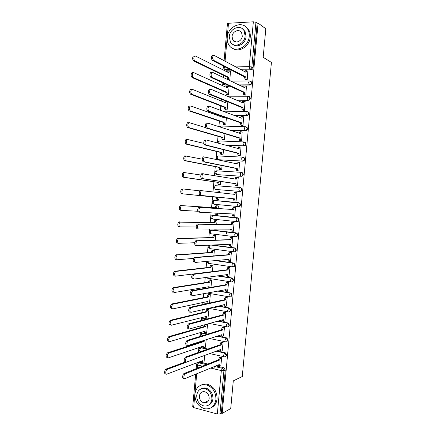 <?xml version="1.0" encoding="UTF-8"?>
<svg xmlns="http://www.w3.org/2000/svg" width="436" height="436" viewBox="0 0 436 436"><rect width="100%" height="100%" fill="white"/><g stroke="black" fill="none" stroke-linecap="round" stroke-linejoin="round"><path stroke-width="0.65" d="M239.288 85.113L249.735 85.042C250.82 84.916 251.474 84.262 251.692 83.069L251.414 81.848L250.575 81.194M236.786 100.236L248.335 100.307C249.419 100.193 250.068 99.544 250.286 98.356L249.986 97.097L249.092 96.449M233.887 115.306L246.934 115.545C248.013 115.447 248.662 114.81 248.88 113.622L248.558 112.319L247.615 111.676M230.333 130.293L245.533 130.767C246.613 130.68 247.261 130.048 247.479 128.871L247.125 127.525L246.127 126.892M225.576 145.155L244.138 145.967C245.212 145.897 245.86 145.27 246.078 144.093L245.697 142.703L244.645 142.082M217.973 159.68L242.743 161.146C243.817 161.086 244.465 160.47 244.678 159.298L244.264 157.859L243.157 157.26M216.785 174.58L241.348 176.302C242.421 176.258 243.065 175.654 243.283 174.482L242.83 172.988L241.708 172.416M215.607 189.447L239.958 191.442C241.032 191.409 241.675 190.81 241.887 189.644L241.391 188.101L240.318 187.562M213.291 200.664L214.24 200.44L238.459 202.642L237.435 204.511L238.105 206.522L238.568 206.56C239.637 206.539 240.28 205.95 240.492 204.784L239.958 203.187L238.459 202.642L239.495 203.143L240.034 204.746C239.816 205.912 239.173 206.506 238.105 206.522L213.896 204.239L213.171 202.26L213.929 200.522C212.016 201.187 211.7 202.288 212.986 203.825M236.961 221.646L237.184 221.657C238.247 221.651 238.89 221.068 239.102 219.902L238.514 218.251L237.07 217.766L238.051 218.229L238.639 219.886C238.427 221.052 237.784 221.635 236.715 221.641L236.04 219.673L237.07 217.766L212.893 215.259L211.825 217.123L212.55 219.057L236.655 221.635M235.767 236.732L235.794 236.732C236.862 236.743 237.5 236.165 237.713 235.004L237.075 233.293L235.685 232.873L236.606 233.298L237.249 235.009C237.037 236.176 236.394 236.748 235.326 236.743L234.65 234.819L235.685 232.873L211.553 230.061L210.474 231.963L211.209 233.854L235.227 236.726M234.492 251.795C235.516 251.774 236.127 251.201 236.328 250.084L235.631 248.313L234.296 247.953L235.162 248.34L235.86 250.117C235.647 251.272 235.009 251.839 233.941 251.817L233.26 249.942L234.296 247.953L211.88 245.059M233.2 266.837C234.181 266.778 234.759 266.216 234.944 265.143L234.181 263.311L232.911 263.017L233.707 263.36L234.475 265.197C234.257 266.352 233.62 266.914 232.557 266.876L231.876 265.044L232.911 263.017L215.602 260.565M231.908 281.858L233.56 280.185L232.726 278.288L231.532 278.059L232.257 278.359L233.086 280.261C232.873 281.411 232.235 281.967 231.178 281.912C230.666 281.885 230.437 281.291 230.491 280.125L231.532 278.059L217.21 275.846M230.611 296.851L232.175 295.199L231.271 293.243L230.154 293.085L230.797 293.341L231.707 295.303C231.494 296.453 230.857 296.992 229.799 296.932C229.282 296.927 229.053 296.344 229.107 295.188L230.154 293.085L217.793 291.014M229.314 311.827L230.797 310.198L229.816 308.181L228.775 308.083L229.336 308.301L230.322 310.323C230.11 311.468 229.478 312.007 228.42 311.931C227.903 311.947 227.674 311.38 227.723 310.23L228.775 308.083L217.804 306.11M228.017 326.777L229.423 325.18L228.35 323.098L227.396 323.065L227.875 323.24L228.944 325.321C228.731 326.466 228.099 326.995 227.042 326.907C226.524 326.951 226.289 326.401 226.344 325.251L227.396 323.065L217.466 321.152M226.715 341.704L228.044 340.135L226.889 337.998L226.022 338.031L227.565 340.303C227.352 341.443 226.72 341.966 225.668 341.862C225.15 341.933 224.916 341.393 224.971 340.249L226.022 338.031L216.894 336.151M225.412 356.615L226.671 355.073L225.423 352.877L224.649 352.969L226.191 355.264C225.979 356.403 225.347 356.915 224.295 356.801C223.777 356.893 223.537 356.37 223.592 355.231L224.649 352.969L216.158 351.116M204.228 402.69L204.735 402.973M218.932 200.963L218.621 200.838M224.295 67.182L224.006 70.343M223.548 75.406L223.357 77.499M222.867 82.878L222.616 85.674M222.164 90.661L221.87 93.898M221.39 99.201L221.226 100.978M220.78 105.899L220.387 110.281M219.913 115.496L219.842 116.265M219.401 121.11L218.899 126.636M218.022 136.305L217.422 142.964M216.648 151.472L215.94 159.276M215.275 166.623L214.463 175.561M213.902 181.758L212.991 191.818M212.534 196.865L211.569 207.509M211.084 212.839L210.201 222.583M209.612 229.042L208.833 237.636M208.146 245.228L207.471 252.673M206.68 261.387L206.108 267.688M205.22 277.519L204.751 282.681M204.315 287.471L204.222 288.479M203.754 293.63L203.394 297.657M202.953 302.502L202.773 304.502M202.299 309.718L202.037 312.607M201.59 317.512L201.318 320.498M200.838 325.785L200.68 327.54M200.233 332.505L199.873 336.472M199.383 341.824L199.328 342.456M198.87 347.476L198.424 352.43M197.519 362.425L197.464 363.035M205.738 388.492L204.767 388.618M224.088 60.664L227.439 23.658L228.497 23.266L253.349 21.811L255.954 22.291L257.196 23.19L253.098 67.76C252.88 68.953 252.226 69.624 251.141 69.76L241.533 69.945M231.363 70.141L226.562 70.234L225.216 69.553L223.979 68.91L223.472 67.449L225.548 67.155M265.818 28.76L258.09 23.141L222.18 413.426L230.731 408.548L233.287 380.879L242.28 376.513L271.421 62.413L263.18 57.318L265.818 28.76M257.196 23.19L258.09 23.141M202.478 366.169L197.503 365.003L198.56 362.779L200.048 362.207L207.874 364.016M215.804 365.848L223.761 367.684L222.393 368.273L223.935 370.589L219.946 413.977L217.341 414.02L193.639 407.589L192.696 406.935L195.666 374.181M219.946 413.977L221.325 413.197L222.18 413.426M220.818 365.739L221.761 357.204L220.474 357.019M205.367 347.225L206.228 339.611M222.175 350.876L223.128 342.325L221.842 342.156M206.691 332.554L207.634 324.112L207.176 324.019M223.532 335.993L224.496 327.431L223.205 327.273M208.016 317.855L208.975 309.402L207.721 309.255M224.889 321.087L225.864 312.514L224.573 312.367M213.929 307.718L219.482 306.415M226.246 306.165L227.232 297.581L225.941 297.439M209.558 303.025L210.316 294.676L209.057 294.54M227.597 291.215L228.606 282.621L227.309 282.495M210.986 287.319L211.656 279.928L210.397 279.803M228.944 276.25L229.979 267.644L228.682 267.53M212.414 271.595L213.002 265.164L211.738 265.05M230.279 261.262L230.562 261.3L231.358 252.646L230.055 252.542M213.847 255.845L214.343 250.378L213.084 250.275M231.587 246.253L231.941 246.296L232.737 237.631L231.434 237.533M215.28 240.078L215.695 235.576L214.43 235.484M215.755 229.249L216.283 229.069M232.824 231.216L233.32 231.271L234.116 222.594L232.813 222.507M216.719 224.284L217.041 220.752L215.776 220.665M216.638 214.37L217.613 214.474L217.728 213.188M233.756 216.125L234.699 216.223L235.495 207.536L234.192 207.46M218.158 208.468L218.392 205.906L217.123 205.836M217.706 199.459L218.965 199.617L219.177 197.301M234.786 200.991L236.083 201.16L236.879 192.456L235.871 192.385M219.602 192.592L219.744 191.039L218.48 190.935L219.739 191.088M219.057 184.597L220.316 184.744L220.616 181.447M236.17 185.916L237.467 186.068L238.269 177.359L237.707 177.316M221.052 176.656L221.101 176.155L220.523 176.117M230.622 171.691L231.025 171.768M220.409 169.713L221.673 169.855L222.06 165.571M237.555 170.819L238.852 170.961L239.653 162.241L239.271 162.214M237.364 172.182L236.971 172.106M221.766 154.813L223.03 154.938L223.51 149.673M238.939 155.701L240.241 155.837L241.043 147.101L240.737 147.085M223.123 139.891L224.387 140.005L224.96 133.748M240.329 140.566L241.631 140.686L242.176 131.928M224.48 124.947L225.75 125.056L226.409 117.807M241.718 125.405L243.021 125.519L243.599 116.75M225.843 109.986L227.112 110.085L227.859 101.839M243.108 110.226L244.416 110.33L245.016 101.555M227.205 95.004L228.475 95.092L229.069 86.432M244.503 95.026L245.811 95.119L246.427 86.333M228.775 80.088L229.843 80.077L230.448 71.411M245.899 79.81L247.212 79.886L247.839 71.095M226.371 233.838L226.556 231.81M227.881 85.189L224.72 84.987L223.515 84.361L222.981 82.933M213.22 215.275L237.538 217.787M211.705 230.061L236.154 232.868M212.376 245.037L234.77 247.926M216.093 260.515L233.385 262.968M217.7 275.781L232.007 277.988M218.283 290.926L230.628 292.987M204.348 303.865L206.032 303.788M218.294 305.996L229.249 307.969M202.958 318.553L204.032 318.335L207.209 318.945M217.956 321.016L227.875 322.929M201.579 333.218L202.702 332.979L207.798 334.025M217.384 335.993L226.502 337.867M200.2 347.863L201.372 347.601L207.983 349.045M216.654 350.936L225.129 352.784M214.022 368.867L214.24 366.491M204.043 361.885L204.8 355.313M223.995 84.584L225.199 85.205M222.921 99.828L223.733 100.155M217.428 170.825L217.046 170.847M216.076 185.665L215.586 185.703M214.73 200.484L214.158 200.544M213.1 215.28L212.746 215.357M211.634 230.072L211.346 230.148M225.352 69.624L226.562 70.234M221.325 413.197L225.298 369.99L223.761 367.684M235.576 192.347L234.851 194.374L201.378 190.663C200.113 192.652 200.129 194.254 201.427 195.47L234.443 198.843L235.108 201.018L233.974 200.914L233.309 198.745L200.206 195.366C198.909 194.145 198.892 192.543 200.157 190.559L201.868 190.521M219.755 201.034L219.444 200.909M221.75 357.198L220.681 357.629L219.662 360.011L218.567 359.618L219.57 357.378L220.643 356.953M219.504 365.995L218.856 365.848L218.125 364.883M183.714 378.334C182.139 379.102 182.482 374.241 184.057 373.516L218.556 359.76M219.662 360.011L185.245 373.805C183.681 374.535 183.338 379.402 184.908 378.628L219.248 364.561C219.194 365.7 219.433 366.213 219.962 366.098L220.987 365.673M202.822 356.038L167.168 369.396C165.544 370.093 165.217 374.884 166.835 374.143L202.397 360.697C202.353 361.82 202.604 362.332 203.154 362.229L204.206 361.82M202.675 362.12L202.075 361.978L201.312 360.975M165.685 373.859C164.056 374.595 164.388 369.81 166.012 369.112L185.671 361.875M202.527 356.147L202.805 356.212M223.123 342.325L222.022 342.718L221.036 345.056L219.935 344.674L220.916 342.489L222.017 342.097M220.91 351.1L220.224 350.953L219.493 349.885M185.202 361.826C183.758 360.937 183.856 359.335 185.502 357.013L219.924 344.816M221.036 345.056L186.701 357.291C185.055 359.607 184.957 361.215 186.395 362.103L220.616 349.612C220.567 350.751 220.801 351.28 221.33 351.193L222.349 350.811M224.496 327.436L223.368 327.79L222.409 330.079L221.292 329.856L222.256 327.572L223.39 327.213M222.316 336.189L221.586 336.042L220.861 334.864M186.69 345.29C185.262 344.369 185.349 342.767 186.957 340.489L221.292 329.856M222.409 330.079L188.156 340.745C186.548 343.028 186.461 344.631 187.889 345.552L221.989 334.641C221.94 335.785 222.175 336.33 222.698 336.265L223.712 335.933M225.864 312.525L224.72 312.841L223.782 315.081L222.665 314.874L223.603 312.634L224.769 312.312M223.723 321.256L222.96 321.109L222.229 319.822M188.183 328.733C186.766 327.779 186.842 326.183 188.412 323.937L222.665 314.874M223.782 315.081L189.611 324.177C188.047 326.422 187.971 328.025 189.382 328.978L223.363 319.648C223.314 320.798 223.548 321.359 224.071 321.321L225.08 321.032M204.424 340.194L204.146 341.464L168.579 353.133C166.89 355.4 166.792 356.98 168.291 357.874L203.737 345.961C203.694 347.083 203.939 347.612 204.489 347.53L205.541 347.165M204.048 347.432L203.41 347.296L202.647 346.195M167.135 357.602C165.631 356.708 165.729 355.133 167.419 352.866L203.067 341.235L203.154 340.603M203.067 341.235L204.146 341.464M207.634 324.117L206.473 324.455L205.487 326.7L169.996 336.848C168.345 339.077 168.263 340.658 169.746 341.579L205.078 331.197C205.034 332.33 205.28 332.87 205.825 332.815L206.871 332.494M205.427 332.733L204.746 332.592L203.983 331.387M168.59 341.328C167.102 340.402 167.184 338.827 168.836 336.597L204.408 326.488L204.991 324.629M204.408 326.488L205.487 326.7M208.975 309.413L207.792 309.718L206.833 311.914L171.413 320.536C169.806 322.733 169.735 324.308 171.206 325.261L206.424 316.422C206.375 317.555 206.626 318.106 207.165 318.078L208.212 317.806M206.806 318.008L206.086 317.871L205.323 316.563M170.045 325.027C168.569 324.073 168.639 322.498 170.253 320.302L205.748 311.713L206.708 309.516L207.934 309.664M207.923 309.211L206.849 309.462M205.748 311.713L206.833 311.914M215.934 399.512C215.978 392.269 212.931 387.419 206.806 384.95C200.2 383.827 196.227 386.863 194.897 394.051C194.908 401.67 198.211 406.586 204.795 408.794C210.991 409.448 214.708 406.352 215.934 399.512M211.346 407.655C214.654 406.052 216.561 403.147 217.068 398.924C217.106 391.713 214.071 386.879 207.961 384.421C205.525 383.74 203.258 383.958 201.154 385.075M201.296 388.819C202.827 387.947 204.495 387.751 206.299 388.231C210.752 389.98 212.97 393.485 212.948 398.733C212.561 401.867 211.128 403.992 208.642 405.115M211.891 399.272C211.912 394.002 209.694 390.493 205.225 388.732C200.5 387.969 197.661 390.166 196.712 395.321C196.712 400.788 199.067 404.336 203.775 405.96C208.288 406.477 210.991 404.248 211.891 399.272M199.383 396.019C199.377 399.518 200.882 401.796 203.885 402.864C206.822 403.224 208.577 401.79 209.166 398.564C209.176 395.147 207.727 392.88 204.822 391.757C201.803 391.294 199.988 392.716 199.383 396.019M204.969 402.308L206.272 402.728M249.223 36.417C249.441 33.801 248.983 31.457 247.839 29.376C243.065 19.86 227.745 26.084 227.243 37.447C227.014 40.248 227.559 42.733 228.878 44.897C233.734 53.753 248.629 47.758 249.223 36.417M232.601 48.303C238.884 53.105 249.719 46.374 250.259 37.098C250.477 34.493 250.013 32.155 248.88 30.084L245.457 26.552M242.465 28.852L245.076 31.452L246.1 36.564C245.713 43.344 237.713 48.222 233.195 44.554M245.136 35.937L244.111 30.809C240.656 24.002 229.641 28.482 229.271 36.684L230.426 42.025C233.925 48.483 244.71 44.129 245.136 35.937M232.061 36.553L232.791 39.97C235.037 44.172 242.018 41.349 242.285 36.068L241.609 32.738C239.375 28.395 232.306 31.267 232.061 36.553M233.478 40.395L233.701 41.049M227.232 297.592L226.066 297.87L225.161 300.066L224.044 299.87L224.949 297.679L226.159 297.396M225.14 306.301L224.327 306.154L223.608 304.764M189.676 312.149C188.276 311.162 188.341 309.565 189.867 307.358L224.044 299.87M225.161 300.066L191.072 307.582C189.546 309.794 189.48 311.391 190.881 312.378L224.742 304.639C224.687 305.794 224.922 306.366 225.445 306.355L226.453 306.116M228.606 282.642L227.423 282.877L226.54 285.024L225.417 284.844L226.3 282.702L227.548 282.452M226.551 291.324L225.701 291.183L224.981 289.678M191.175 295.543C189.785 294.523 189.84 292.927 191.328 290.752L225.417 284.844M226.54 285.024L192.532 290.959C191.044 293.134 190.995 294.731 192.38 295.75L226.12 289.608C226.066 290.768 226.3 291.352 226.818 291.368L227.821 291.172M210.316 294.692L209.111 294.954L208.179 297.112L172.836 304.197C171.266 306.361 171.212 307.936 172.667 308.922L207.781 301.478L208.266 303.303M208.19 303.265L207.427 303.129L206.669 301.717M171.501 308.699C170.04 307.718 170.1 306.143 171.67 303.985L207.095 296.921L208.026 294.769L209.275 294.894M209.275 294.496L208.19 294.709M207.095 296.921L208.179 297.112M211.656 279.95L210.43 280.174L209.525 282.288L174.258 287.836C172.732 289.967 172.689 291.542 174.128 292.556L209.127 286.659L209.133 287.635M208.13 287.809L208.016 286.85M172.961 292.349C171.517 291.335 171.561 289.766 173.092 287.635L208.435 282.114L209.345 279.999L210.621 280.108M210.637 279.77L209.536 279.934M208.435 282.114L209.525 282.288M229.979 267.671L228.775 267.862L227.919 269.971L226.796 269.802L227.652 267.699L228.955 267.497M227.974 276.326L227.074 276.19L226.366 274.571M192.674 278.909C191.3 277.857 191.339 276.261 192.788 274.119L226.796 269.802M227.919 269.971L193.998 274.309C192.554 276.451 192.51 278.048 193.884 279.1L227.499 274.555C227.445 275.721 227.679 276.32 228.197 276.359L229.194 276.211M231.353 252.678L230.132 252.831L229.303 254.891L228.175 254.738L229.009 252.678L230.382 252.52M229.396 261.306L228.453 261.175L227.75 259.447M194.178 262.249C192.821 261.164 192.843 259.567 194.26 257.463L228.175 254.738M229.303 254.891L195.47 257.632C194.058 259.742 194.031 261.338 195.388 262.423L228.895 259.338L229.576 261.333L230.568 261.235M232.731 237.664L231.494 237.773L230.688 239.795L229.559 239.653L230.366 237.636L231.859 237.527M230.818 246.269L229.832 246.138L229.134 244.296M195.682 245.566C194.336 244.449 194.352 242.852 195.726 240.776L229.559 239.653M230.688 239.795L196.941 240.934C195.568 243.01 195.551 244.607 196.892 245.724L230.279 244.247L230.955 246.286L231.947 246.231M234.11 222.633L232.851 222.698L232.072 224.671L230.944 224.551L231.729 222.573L233.489 222.524M232.246 231.205L231.211 231.085L230.524 229.129M198.266 228.982L197.186 228.856C195.857 227.706 195.862 226.11 197.197 224.066L230.944 224.551M232.072 224.671L198.418 224.202C197.083 226.246 197.077 227.848 198.402 228.998L231.663 229.134L232.334 231.216L233.325 231.211M235.495 207.58L234.219 207.596L233.462 209.531L232.328 209.422L233.086 207.487L235.495 207.558M233.68 216.12L232.59 216.011L231.914 213.94M199.852 212.239L198.696 212.125C197.383 210.937 197.377 209.34 198.674 207.329L232.328 209.422M233.462 209.531L199.895 207.449C198.598 209.46 198.603 211.062 199.911 212.25L233.053 214L233.718 216.125L234.704 216.174M233.723 194.243L234.454 192.38L235.898 192.385L234.454 192.38M235.108 201.018L233.974 200.914M236.873 192.51L235.898 192.385M234.443 198.843L233.309 198.745M238.263 177.414L236.955 177.332L236.241 179.191L202.865 173.855C201.634 175.812 201.661 177.414 202.942 178.667L235.832 183.67L236.492 185.889L235.364 185.801L234.699 183.583L201.715 178.58C200.435 177.327 200.407 175.724 201.639 173.768L203.274 173.702M235.118 179.005L235.822 177.25L237.211 177.239M236.977 186.036L235.364 185.801M237.473 186.03L236.492 185.889M235.832 183.67L234.699 183.583M239.647 162.301L238.329 162.17L237.636 163.99L204.353 157.015C203.16 158.944 203.192 160.557 204.457 161.843L237.228 168.476L237.882 170.738L236.748 170.661L236.089 168.405L203.231 161.772C201.966 160.486 201.928 158.878 203.127 156.949L203.677 156.807M238.012 170.907L236.748 170.661M236.514 163.745L237.189 162.105L238.552 162.078M238.857 170.928L237.882 170.738M237.228 168.476L236.089 168.405M212.997 265.192L211.754 265.371L210.877 267.442L175.686 271.448C174.198 273.546 174.166 275.116 175.594 276.168L210.479 271.835M174.422 275.977C172.994 274.931 173.027 273.361 174.514 271.263L209.787 267.279L210.664 265.213L211.967 265.301M212.016 265.023L210.877 265.143M209.787 267.279L210.877 267.442M214.343 250.411L213.079 250.553L212.228 252.58L177.12 255.033C175.67 257.098 175.648 258.673 177.06 259.752L193.53 258.428M175.888 259.578C174.476 258.504 174.493 256.929 175.942 254.869L211.133 252.428L211.989 250.406L213.313 250.471M213.417 250.259L212.223 250.329M211.133 252.428L212.228 252.58M215.689 235.609L214.408 235.707L213.58 237.696L178.553 238.596C177.141 240.628 177.136 242.203 178.526 243.315L194.729 242.738M177.354 243.157C175.959 242.051 175.964 240.476 177.376 238.443L212.485 237.56L213.313 235.576L214.665 235.625M214.866 235.473L213.575 235.495M212.485 237.56L213.58 237.696M217.035 220.79L215.738 220.845L214.937 222.791L179.986 222.126C178.618 224.131 178.618 225.706 179.997 226.851L196.167 227.009M214.883 229.064L216.267 229.249M215.155 229.232L213.94 229.064M179.861 226.834L178.82 226.715C177.441 225.57 177.436 224 178.809 221.995L213.836 222.671L214.643 220.725L216.016 220.763M216.474 220.687L214.921 220.643M213.836 222.671L214.937 222.791M218.387 205.95L217.068 205.961L216.294 207.868L181.43 205.634C180.095 207.612 180.106 209.187 181.474 210.365L197.868 211.269M215.875 213.09L216.599 214.37L217.619 214.419M216.556 214.365L215.504 214.256L214.785 213.035M181.409 210.354L180.291 210.239C178.929 209.067 178.913 207.492 180.248 205.52L215.193 207.759L215.973 205.852L217.373 205.874M218.392 205.928L216.272 205.77M215.193 207.759L216.294 207.868M216.147 197.236L217.248 197.328L217.956 199.475L218.97 199.574L216.856 199.377L216.147 197.236L181.768 193.748C180.417 192.543 180.39 190.963 181.687 189.017L182.869 189.115C181.572 191.066 181.599 192.647 182.946 193.851L217.248 197.328M219.739 191.093L218.403 191.055L217.722 192.374M199.846 190.87L183.382 188.979M216.627 192.243L217.302 190.963L218.725 190.968M219.891 184.711L218.213 184.477L217.51 182.286L218.61 182.373L219.308 184.559L220.322 184.706M221.096 176.215L220.087 176.04L219.477 176.395M200.892 175.027L184.319 172.569C183.055 174.493 183.093 176.073 184.423 177.316L218.61 182.373M217.51 182.286L183.24 177.229C181.905 175.991 181.872 174.411 183.136 172.487L184.744 172.427M218.447 176.22L220.006 176.035M220.883 169.8L219.564 169.555L218.867 167.326L219.973 167.391L220.671 169.626L221.673 169.817M202.239 159.184L185.769 156.001C184.542 157.897 184.586 159.483 185.905 160.753L219.973 167.391M231.489 171.795L231.091 171.719M218.867 167.326L184.717 160.682C183.398 159.413 183.354 157.832 184.581 155.935L185.153 155.799M241.037 147.166L239.702 146.981L239.032 148.769L206.424 140.016L205.847 140.152C204.686 142.054 204.729 143.667 205.977 144.992L238.623 153.259L239.277 155.565L238.138 155.505L237.484 153.2L204.751 144.937C203.498 143.613 203.454 142.005 204.615 140.103L205.198 139.967M239.277 155.783L238.138 155.505M237.914 148.469L238.933 146.85M240.241 155.805L239.277 155.565M238.623 153.259L237.484 153.2M242.427 132.01L241.075 131.776L240.427 133.525L207.95 123.132L207.34 123.257C206.212 125.137 206.266 126.756 207.498 128.113L240.018 138.021L240.667 140.376L239.528 140.327L238.874 137.978L206.272 128.075C205.034 126.718 204.98 125.105 206.108 123.225L206.719 123.099M240.601 140.648L239.528 140.327M239.32 133.171L239.936 131.737L240.323 131.661M241.631 140.659L240.667 140.376M240.018 138.021L238.874 137.978M243.822 116.837L242.454 116.543L241.827 118.26L209.471 106.221L208.844 106.34C207.743 108.193 207.803 109.818 209.024 111.207L241.419 122.761L242.062 125.159L240.923 125.132L240.274 122.734L207.792 111.191C206.571 109.801 206.506 108.177 207.607 106.324L208.239 106.204M241.953 125.492L240.923 125.132M240.727 117.851L241.315 116.521L241.718 116.45M243.026 125.497L242.062 125.159M241.419 122.761L240.274 122.734M245.212 101.643L243.838 101.294L243.228 102.972L211.002 89.282L210.343 89.391C209.275 91.222 209.345 92.852 210.55 94.28L242.819 107.485L243.462 109.927L242.318 109.91L241.669 107.469L209.318 94.28C208.108 92.852 208.037 91.222 209.106 89.396L209.765 89.287M243.321 110.313L242.318 109.91M242.138 102.509L242.694 101.283L243.114 101.217M244.416 110.313L243.462 109.927M242.819 107.485L241.669 107.469M246.613 86.421L245.223 86.017L244.634 87.669L212.528 72.322L211.852 72.42C210.811 74.224 210.888 75.859 212.081 77.325L244.22 92.181L244.858 94.672L243.713 94.672L243.07 92.187L210.844 77.341C209.651 75.88 209.574 74.245 210.61 72.441L211.291 72.343M244.694 95.113L243.713 94.672M243.55 87.151L244.078 86.028L244.514 85.968M245.811 95.108L244.858 94.672M244.22 92.181L243.07 92.187M248.008 71.182L246.613 70.725L246.04 72.343L214.06 55.334L213.362 55.416C212.354 57.203 212.436 58.844 213.613 60.342L245.626 76.861L246.258 79.396L245.114 79.412L244.476 76.878L212.37 60.381C211.193 58.882 211.106 57.241 212.119 55.459L212.823 55.372M246.078 79.897L245.114 79.412M244.967 71.771L245.463 70.746L245.915 70.697M247.212 79.881L246.258 79.396M245.626 76.861L244.476 76.878M222.109 154.894L220.927 154.611L220.229 152.338L221.335 152.393L222.028 154.671L223.03 154.905M203.814 143.373L187.224 139.406C186.03 141.275 186.085 142.861 187.387 144.169L221.335 152.393M220.229 152.338L186.199 144.114C184.891 142.812 184.837 141.226 186.03 139.357L186.635 139.226M223.401 139.967L222.284 139.651L221.592 137.335L222.698 137.378L223.39 139.694L224.393 139.978M205.77 127.666L189.306 122.652L188.679 122.778C187.518 124.625 187.584 126.217 188.87 127.557L222.698 137.378M221.592 137.335L187.682 127.519C186.39 126.184 186.325 124.592 187.485 122.75L188.118 122.625M224.72 125.028L223.646 124.674L222.954 122.309L224.066 122.336L224.753 124.701L225.75 125.034M224.584 117.159L224.469 117.9L190.794 106.013L190.14 106.128C189.011 107.954 189.082 109.55 190.358 110.924L224.066 122.336M222.954 122.309L189.164 110.902C187.889 109.534 187.818 107.937 188.946 106.117L189.6 105.997M223.395 117.518L223.581 116.799M226.055 110.068L225.009 109.67L224.322 107.261L225.434 107.278L226.12 109.687L227.112 110.063M226.388 101.239L225.843 102.831L192.287 89.342L191.606 89.451C190.51 91.255 190.587 92.857 191.845 94.263L225.434 107.278M224.322 107.261L190.652 94.258C189.388 92.857 189.311 91.255 190.407 89.456L191.088 89.347M224.774 102.406L225.352 101.168L225.788 101.103M227.396 95.086L226.377 94.65L225.69 92.198L226.807 92.198L227.488 94.65L228.475 95.075M229.254 86.519L227.815 86.121L227.21 87.745L193.775 72.654L193.072 72.747C192.004 74.529 192.091 76.136 193.333 77.575L226.807 92.198M225.69 92.198L192.14 77.592C190.892 76.153 190.805 74.545 191.873 72.768L192.576 72.676M226.153 87.271L226.704 86.126L227.156 86.072M227.636 79.543L227.063 77.112L228.181 77.096L228.856 79.597L229.843 80.066M230.622 71.499L229.167 71.046L228.584 72.643L195.268 55.933L194.543 56.021C193.508 57.775 193.6 59.394 194.827 60.866L228.181 77.096M227.063 77.112L193.628 60.898C192.396 59.427 192.303 57.814 193.339 56.059L194.069 55.972M227.538 72.114L228.055 71.068L228.524 71.019M249.768 80.96L250.967 81.625L251.24 82.845C251.022 84.034 250.373 84.693 249.288 84.818L238.824 84.889M249.735 85.042L249.288 84.818L248.645 82.448L249.212 80.954L249.648 80.9M248.427 96.274L249.534 96.896L249.833 98.154C249.615 99.343 248.967 99.991 247.882 100.106L236.323 100.04M248.335 100.307L247.882 100.106L247.239 97.778L247.822 96.252L248.242 96.187M222.774 111.169L246.841 111.458L248.106 112.139L248.427 113.442C248.209 114.63 247.561 115.273 246.482 115.371L233.418 115.131M246.934 115.545L246.482 115.371L245.833 113.088L246.433 111.529L248.558 112.319M220.998 126.031L245.435 126.707L246.672 127.367L247.021 128.713C246.809 129.895 246.16 130.528 245.081 130.615L229.865 130.141M245.533 130.767L245.081 130.615L244.427 128.375L245.048 126.783L247.125 127.525M219.64 140.953L244.04 141.934L245.239 142.567L245.621 143.962C245.403 145.139 244.76 145.766 243.68 145.837L225.096 145.025M244.138 145.967L243.68 145.837L243.026 143.646L243.67 142.016L245.697 142.703M242.503 157.134L217.918 155.935L242.639 157.145L243.806 157.745L244.22 159.189C244.007 160.366 243.359 160.982 242.285 161.037L218.431 159.778M242.743 161.146L242.285 161.037L241.626 158.895L242.291 157.227L244.264 157.859M241.152 172.324L216.583 170.814L241.244 172.329L242.367 172.901L242.825 174.395C242.607 175.566 241.964 176.177 240.89 176.22L217.079 174.629M241.348 176.302L240.89 176.22L240.225 174.117L240.912 172.416L242.83 172.988M239.805 187.491L215.259 185.681L239.855 187.496L240.934 188.036L241.424 189.578C241.212 190.75 240.568 191.35 239.495 191.382L215.733 189.464M239.958 191.442L239.495 191.382L238.83 189.322L239.538 187.584L241.391 188.101M251.141 69.76L249.872 69.062L240.236 69.253M230.034 69.455L225.216 69.553L224.562 66.643M235.86 66.926L249.234 66.637L253.349 21.811M228.497 23.266L225.058 61.182M200.048 362.207L198.609 362.757L206.457 364.578M214.414 366.42L222.349 368.295L214.359 366.442M217.341 414.02L221.33 370.578L210.495 368.044M206.408 364.6L198.56 362.779C197.421 362.812 196.75 363.373 196.543 364.463L197.503 365.003L197.203 368.267M196.707 373.745L193.639 407.589M227.407 84.971L224.72 84.987L224.022 83.412M213.389 215.28L211.891 215.515M212.049 230.061L210.495 230.339M233.794 251.801L209.869 248.634L209.133 246.781L209.7 245.157M232.366 266.848L208.528 263.393L207.83 261.278M230.944 281.879L207.187 278.13L206.495 277.34M229.521 296.883L206.953 293.036M205.361 303.669L204.86 303.778L205.525 303.897M228.104 311.871L208.501 308.279M204.032 318.335L206.708 319.076M226.687 326.837L209.302 323.425M202.702 332.979L202.195 333.131L207.296 334.178M225.276 341.78L209.618 338.51M201.372 347.601L200.865 347.775L207.482 349.22M223.87 356.703L209.596 353.542M200.794 351.59L200.527 351.53C199.971 351.612 199.721 351.094 199.77 349.977L200.789 347.808C198.505 348.571 198.255 349.759 200.026 351.378M199.525 348.19L200.865 347.775L207.4 349.252M203.601 304.154L204.86 303.778L204.359 304.154M223.254 99.958L222.442 99.631M202.195 333.131L201.1 335.295L201.121 336.091M203.525 318.465L202.489 320.193M214.24 200.44L239.958 203.187M214.283 188.952C213.057 187.425 213.378 186.335 215.259 185.681L214.523 187.382L215.242 189.404M215.591 174.068C214.414 172.542 214.746 171.462 216.583 170.814L215.875 172.482L216.594 174.547M216.899 159.162C215.776 157.647 216.114 156.568 217.918 155.935L217.226 157.565L217.94 159.669M217.564 143.008C217.569 141.902 218.131 141.248 219.248 141.03L218.578 143.275M219.324 126.772L220.589 126.102L220.06 127.007M197.241 363.188L198.56 362.779M225.298 369.99L223.935 370.589L221.33 370.578L222.349 368.295L223.957 367.739M253.098 67.76L251.839 67.057C251.621 68.256 250.962 68.921 249.872 69.062L249.234 66.637L251.839 67.057L255.954 22.291M219.679 359.863L218.567 359.618M220.741 357.596L219.635 357.351M185.344 373.761L184.15 373.467M166.111 369.069L167.266 369.347M221.047 344.909L219.935 344.674M222.109 342.68L221.003 342.445M186.837 357.226L185.643 356.953M222.42 329.932L221.308 329.709M223.483 327.741L222.371 327.523M188.33 340.669L187.131 340.412M223.799 314.939L222.682 314.727M224.856 312.786L223.739 312.579M223.363 319.648L223.063 319.593M189.824 324.084L188.625 323.844M203.078 341.094L204.162 341.323M167.56 352.806L168.721 353.073M204.806 331.142L205.078 331.197M206.119 324.313L206.593 324.411M204.419 326.341L205.503 326.559M169.015 336.521L170.176 336.772M206.114 316.362L206.424 316.422M205.759 311.571L206.844 311.773M170.471 320.215L171.637 320.449M225.172 299.919L224.055 299.723M226.23 297.804L225.112 297.614M224.742 304.639L224.398 304.579M191.322 307.478L190.118 307.255M226.551 284.882L225.434 284.703M227.603 282.806L226.486 282.632M226.12 289.608L225.717 289.542M192.821 290.845L191.617 290.638M207.411 301.559L207.77 301.619M207.105 296.78L208.19 296.971M171.931 303.881L173.097 304.099M208.697 286.735L209.117 286.801M208.452 281.967L209.542 282.147M173.392 287.526L174.558 287.727M227.935 269.824L226.813 269.661M228.982 267.791L227.859 267.622M227.499 274.555L227.009 274.484M194.325 274.184L193.115 273.999M229.314 254.744L228.192 254.591M230.361 252.749L229.238 252.597M228.884 259.485L228.262 259.398M195.829 257.502L194.62 257.333M230.699 239.647L229.57 239.511M231.739 237.691L230.617 237.555M230.263 244.394L229.418 244.285M197.339 240.797L196.124 240.639M232.088 224.529L230.955 224.404M233.124 222.611L231.996 222.485M231.652 229.282L230.524 229.151M198.843 224.06L197.628 223.924M233.473 209.389L232.344 209.28M234.508 207.509L233.38 207.4M233.037 214.147L231.908 214.032M200.358 207.302L199.138 207.182M234.862 194.227L233.729 194.129M234.426 198.99L233.293 198.892M201.427 195.47L200.206 195.366M236.258 179.043L235.118 178.967M235.816 183.818L234.682 183.73M202.942 178.667L201.715 178.58M237.647 163.843L236.71 163.789M237.211 168.623L236.078 168.547M204.457 161.843L203.231 161.772M209.798 267.137L210.888 267.301M174.852 271.143L176.024 271.328M211.149 252.286L212.239 252.433M176.318 254.738L177.49 254.907M212.501 237.418L213.591 237.549M177.784 238.312L178.962 238.459M213.853 222.524L214.948 222.649M179.256 221.859L180.433 221.989M215.204 207.618L216.305 207.721M180.727 205.378L181.905 205.498M216.136 197.377L217.237 197.475M216.856 199.377L217.956 199.475M181.768 193.748L182.946 193.851M217.493 182.433L218.594 182.515M218.213 184.477L219.308 184.559M183.24 177.229L184.423 177.316M218.856 167.468L219.957 167.538M219.564 169.555L220.671 169.626M184.717 160.682L185.905 160.753M239.048 148.621L238.372 148.589M238.606 153.407L237.467 153.347M205.977 144.992L204.751 144.937M240.443 133.378L239.914 133.362M240.002 138.168L238.863 138.125M207.498 128.113L206.272 128.075M241.844 118.112L241.408 118.102M241.402 122.908L240.258 122.881M209.024 111.207L207.792 111.191M243.244 102.825L242.879 102.825M242.803 107.632L241.658 107.616M210.55 94.28L209.318 94.28M244.645 87.522L244.329 87.522M244.204 92.328L243.059 92.334M212.081 77.325L210.844 77.341M246.051 72.196L245.773 72.196M245.61 77.009L244.46 77.025M213.613 60.342L212.37 60.381M220.213 152.486L221.319 152.54M220.927 154.611L222.028 154.671M186.199 144.114L187.387 144.169M221.581 137.476L222.687 137.52M222.284 139.651L223.39 139.694M187.682 127.519L188.87 127.557M222.943 122.456L224.055 122.483M223.646 124.674L224.753 124.701M224.033 117.742L224.486 117.753M189.164 110.902L190.358 110.924M224.311 107.409L225.423 107.419M225.009 109.67L226.12 109.687M225.472 102.683L225.853 102.689M190.652 94.258L191.845 94.263M225.679 92.345L226.796 92.345M226.377 94.65L227.488 94.65M226.894 87.603L227.227 87.603M192.14 77.592L193.333 77.575M227.052 77.259L228.164 77.243M227.772 79.608L228.856 79.597M228.306 72.501L228.6 72.496M193.628 60.898L194.827 60.866M225.423 352.877L224.578 353.002L216.076 351.149M226.889 337.998L216.774 336.189M228.35 323.098L217.308 321.196M229.816 308.181L217.602 306.159M231.271 293.243L217.531 291.068M232.726 278.288L216.866 275.895M234.181 263.311L215.15 260.603M235.631 248.313L211.247 245.087M237.075 233.293L211.286 230.143C209.285 230.84 208.991 231.957 210.403 233.505M238.514 218.251L212.605 215.34C210.648 216.022 210.343 217.133 211.689 218.67M249.986 97.097L247.822 96.252L227.281 96.198M251.414 81.848L249.212 80.954L230.971 81.134M207.176 334.216L202.097 333.169C200.228 333.562 199.737 334.586 200.625 336.243M206.55 319.119L203.399 318.514C202.162 318.612 201.519 319.261 201.465 320.46M205.318 303.947L203.323 304.377M205.928 277.421L206.571 277.885M206.8 261.377L207.841 263.11M209.029 245.185C207.83 246.247 207.858 247.294 209.117 248.318M223.592 66.147L223.472 67.449M196.543 364.463L196.162 368.682M220.681 357.629L219.57 357.378M185.245 373.805L184.057 373.516M166.012 369.112L167.168 369.396M222.022 342.718L220.916 342.489M186.701 357.291L185.502 357.013M223.368 327.79L222.256 327.572M188.156 340.745L186.957 340.489M224.72 312.841L223.603 312.634M189.611 324.177L188.412 323.937M167.419 352.866L168.579 353.133M205.972 324.357L206.473 324.455M168.836 336.597L169.996 336.848M206.708 309.516L207.792 309.718M170.253 320.302L171.413 320.536M206.806 384.95L207.961 384.421M206.299 388.231L205.225 388.732M208.675 400.428L203.885 402.864M247.839 29.376L248.88 30.084M245.076 31.452L244.111 30.809M236.149 42.03L232.791 39.97M226.066 297.87L224.949 297.679M191.072 307.582L189.867 307.358M227.423 282.877L226.3 282.702M192.532 290.959L191.328 290.752M208.026 294.769L209.111 294.954M171.67 303.985L172.836 304.197M209.345 279.999L210.43 280.174M173.092 287.635L174.258 287.836M228.775 267.862L227.652 267.699M193.998 274.309L192.788 274.119M230.132 252.831L229.009 252.678M195.47 257.632L194.26 257.463M231.494 237.773L230.366 237.636M196.941 240.934L195.726 240.776M232.851 222.698L231.729 222.573M198.418 224.202L197.197 224.066M234.219 207.596L233.086 207.487M199.895 207.449L198.674 207.329M201.378 190.663L200.157 190.559M236.955 177.332L235.822 177.25M202.865 173.855L201.639 173.768M238.329 162.17L237.189 162.105M204.353 157.015L203.127 156.949M210.664 265.213L211.754 265.371M174.514 271.263L175.686 271.448M211.989 250.406L213.079 250.553M175.942 254.869L177.12 255.033M213.313 235.576L214.408 235.707M177.376 238.443L178.553 238.596M214.643 220.725L215.738 220.845M178.809 221.995L179.986 222.126M215.973 205.852L217.068 205.961M180.248 205.52L181.43 205.634M217.302 190.963L218.403 191.055M181.687 189.017L182.869 189.115M218.638 176.051L219.739 176.128M183.136 172.487L184.319 172.569M184.581 155.935L185.769 156.001M239.702 146.981L238.563 146.932M205.847 140.152L204.615 140.103M241.075 131.776L239.936 131.737M207.34 123.257L206.108 123.225M242.454 116.543L241.315 116.521M208.844 106.34L207.607 106.324M243.838 101.294L242.694 101.283M210.343 89.391L209.106 89.396M245.223 86.017L244.078 86.028M211.852 72.42L210.61 72.441M246.613 70.725L245.463 70.746M213.362 55.416L212.119 55.459M186.03 139.357L187.224 139.406M187.485 122.75L188.679 122.778M188.946 106.117L190.14 106.128M225.352 101.168L226.23 101.174M190.407 89.456L191.606 89.451M226.704 86.126L227.815 86.121M191.873 72.768L193.072 72.747M228.055 71.068L229.167 71.046M193.339 56.059L194.543 56.021"/></g></svg>
